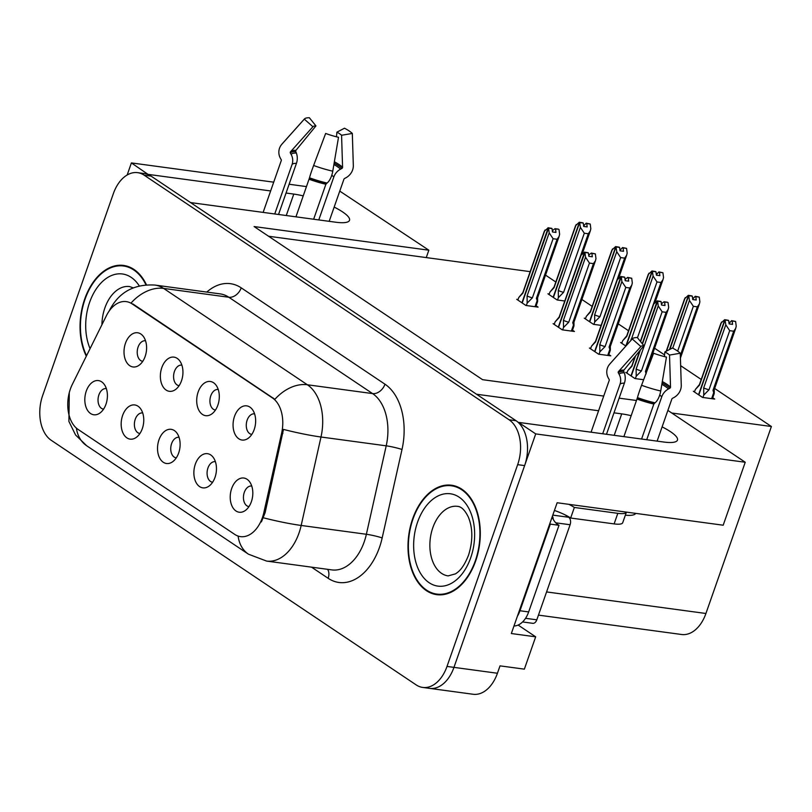 <?xml version="1.0" encoding="UTF-8"?>
<svg xmlns="http://www.w3.org/2000/svg" width="812" height="812" viewBox="0 0 812 812"><rect width="100%" height="100%" fill="white"/><g stroke="black" fill="none" stroke-linecap="round" stroke-linejoin="round"><path stroke-width="1.22" d="M179.056 437.343A10.353 6.699 -82.3 0 0 178.894 437.323A10.353 6.699 -82.3 0 0 171.606 443.626A10.353 6.699 -82.3 0 0 176.123 457.836A10.353 6.699 -82.3 0 0 176.275 457.856M178.66 453.005A17.255 11.165 -82.3 0 0 176.437 432.451A17.255 11.165 -82.3 0 0 158.979 439.81A17.255 11.165 -82.3 0 0 160.116 458.851A17.255 11.165 -82.3 0 0 172.448 461.886A17.255 11.165 -82.3 0 0 178.66 453.005M181.888 365.156A10.353 6.699 -82.3 0 0 181.736 365.136A10.353 6.699 -82.3 0 0 174.448 371.439A10.353 6.699 -82.3 0 0 178.965 385.649A10.353 6.699 -82.3 0 0 179.117 385.67M181.492 380.818A17.255 11.165 -82.3 0 0 179.269 360.264A17.255 11.165 -82.3 0 0 161.811 367.623A17.255 11.165 -82.3 0 0 162.958 386.664A17.255 11.165 -82.3 0 0 175.29 389.699A17.255 11.165 -82.3 0 0 181.492 380.818M142.699 412.983A10.353 6.699 -82.3 0 0 142.547 412.963A10.353 6.699 -82.3 0 0 135.259 419.256A10.353 6.699 -82.3 0 0 139.776 433.476A10.353 6.699 -82.3 0 0 139.928 433.496M142.313 428.634A17.255 11.165 -82.3 0 0 140.08 408.081A17.255 11.165 -82.3 0 0 122.622 415.45A17.255 11.165 -82.3 0 0 123.769 434.491A17.255 11.165 -82.3 0 0 136.101 437.526A17.255 11.165 -82.3 0 0 142.313 428.634M106.352 388.623A10.353 6.699 -82.3 0 0 106.199 388.593A10.353 6.699 -82.3 0 0 98.902 394.896A10.353 6.699 -82.3 0 0 103.418 409.116A10.353 6.699 -82.3 0 0 103.581 409.136M105.956 404.274A17.255 11.165 -82.3 0 0 103.733 383.721A17.255 11.165 -82.3 0 0 86.275 391.079A17.255 11.165 -82.3 0 0 87.422 410.131A17.255 11.165 -82.3 0 0 99.754 413.156A17.255 11.165 -82.3 0 0 105.956 404.274M215.403 461.713A10.353 6.699 -82.3 0 0 215.251 461.683A10.353 6.699 -82.3 0 0 207.953 467.986A10.353 6.699 -82.3 0 0 212.47 482.206A10.353 6.699 -82.3 0 0 212.632 482.226M215.007 477.365A17.255 11.165 -82.3 0 0 212.785 456.811A17.255 11.165 -82.3 0 0 195.327 464.17A17.255 11.165 -82.3 0 0 196.474 483.221A17.255 11.165 -82.3 0 0 208.806 486.246A17.255 11.165 -82.3 0 0 215.007 477.365M251.75 486.073A10.353 6.699 -82.3 0 0 251.598 486.043A10.353 6.699 -82.3 0 0 244.31 492.346A10.353 6.699 -82.3 0 0 248.827 506.566A10.353 6.699 -82.3 0 0 248.98 506.587M251.365 501.725A17.255 11.165 -82.3 0 0 249.142 481.171A17.255 11.165 -82.3 0 0 231.674 488.53A17.255 11.165 -82.3 0 0 232.821 507.581A17.255 11.165 -82.3 0 0 245.153 510.616A17.255 11.165 -82.3 0 0 251.365 501.725M254.592 413.887A10.353 6.699 -82.3 0 0 254.44 413.866A10.353 6.699 -82.3 0 0 247.142 420.159A10.353 6.699 -82.3 0 0 251.659 434.379A10.353 6.699 -82.3 0 0 251.821 434.4M254.197 429.538A17.255 11.165 -82.3 0 0 251.974 408.984A17.255 11.165 -82.3 0 0 234.516 416.353A17.255 11.165 -82.3 0 0 235.663 435.394A17.255 11.165 -82.3 0 0 247.995 438.429A17.255 11.165 -82.3 0 0 254.197 429.538M218.245 389.527A10.353 6.699 -82.3 0 0 218.083 389.496A10.353 6.699 -82.3 0 0 210.795 395.799A10.353 6.699 -82.3 0 0 215.312 410.019A10.353 6.699 -82.3 0 0 215.464 410.04M217.849 405.178A17.255 11.165 -82.3 0 0 215.627 384.624A17.255 11.165 -82.3 0 0 198.158 391.983A17.255 11.165 -82.3 0 0 199.305 411.034A17.255 11.165 -82.3 0 0 211.638 414.059A17.255 11.165 -82.3 0 0 217.849 405.178M145.541 340.796A10.353 6.699 -82.3 0 0 145.389 340.776A10.353 6.699 -82.3 0 0 138.091 347.069A10.353 6.699 -82.3 0 0 142.607 361.289A10.353 6.699 -82.3 0 0 142.77 361.31M145.145 356.448A17.255 11.165 -82.3 0 0 142.922 335.894A17.255 11.165 -82.3 0 0 125.464 343.263A17.255 11.165 -82.3 0 0 126.611 362.304A17.255 11.165 -82.3 0 0 138.943 365.339A17.255 11.165 -82.3 0 0 145.145 356.448M262.367 517.711A31.059 20.087 -82.3 0 0 263.839 512.585L281.632 433.202A31.059 20.087 -82.3 0 0 272.436 397.941L132.082 303.871A31.059 20.087 -82.3 0 0 126.256 301.617A31.059 20.087 -82.3 0 0 106.382 315.746L72.38 384.269A31.059 20.087 -82.3 0 0 78.104 429.436L234.668 534.367A31.059 20.087 -82.3 0 0 240.494 536.62A31.059 20.087 -82.3 0 0 262.367 517.711M518.117 625.047L535.676 636.821L524.359 669.149L500.019 665.86L497.431 673.249A34.51 22.32 -82.3 0 1 473.112 694.26L429.649 688.373A34.51 22.32 -82.3 0 0 453.959 667.373L535.717 433.902L518.523 422.382L663.719 442.022A36.814 8.485 19.3 0 0 677.462 440.114A36.814 8.485 19.3 0 0 662.105 426.889M631.218 415.703A36.814 8.485 19.3 0 0 621.718 413.876L613.994 412.831M148.494 174.692L131.392 162.918L127.169 174.996M598.586 410.75L476.532 394.236L190.587 202.584L335.772 222.224A36.814 8.485 19.3 0 0 349.515 220.316A36.814 8.485 19.3 0 0 334.168 207.09M535.676 636.821L511.337 633.533L557.133 502.75L723.187 525.212L745.243 462.251L535.717 433.902M603.722 396.073L482.572 379.681L254.095 226.548L428.848 250.197L339.761 191.104M306.53 186.608L289.123 184.253M273.715 182.172L131.392 162.918M303.272 195.905A36.814 8.485 19.3 0 0 293.782 194.078L286.047 193.033M270.64 190.952L148.586 174.438M667.88 410.405L745.243 462.251M619.13 398.154L636.537 400.509M671.798 413.024L771.4 426.503L705.922 613.486A34.51 22.32 97.7 0 1 681.603 634.497L538.457 615.12M530.175 271.644L268.579 236.251M771.4 426.503L714.651 388.471M701.233 379.468L680.659 365.684M664.581 354.915L654.594 348.216M628.529 330.748L618.236 323.846M592.181 306.378L581.889 299.486M555.824 282.018L545.532 275.126M428.848 250.197L426.259 257.587M585.625 318.355L584.285 318.172L593.471 324.333L601.134 325.368M621.972 342.715L620.642 342.542L625.869 346.044M694.676 391.445L693.346 391.262L702.532 397.423L714.702 399.068L712.753 397.768M549.267 293.995L547.938 293.812L557.123 299.973L564.776 301.008M554.413 323.856L553.084 323.673L562.269 329.834L574.439 331.479L572.501 330.179M590.771 348.216L589.431 348.043L598.617 354.194L610.786 355.839L608.848 354.539M627.118 372.586L625.788 372.403L634.974 378.554L643.652 379.732M518.066 299.496L516.736 299.313L525.922 305.474L538.092 307.119L536.143 305.809M475.639 561.051A55.216 35.718 -82.3 0 0 451.553 485.231A55.216 35.718 -82.3 0 0 412.648 518.838A55.216 35.718 -82.3 0 0 436.744 594.658A55.216 35.718 -82.3 0 0 475.639 561.051M454.994 485.962A55.216 35.718 -82.3 0 0 453.329 486.053M146.434 284.789A55.216 35.718 -82.3 0 0 123.607 265.433A55.216 35.718 -82.3 0 0 84.702 299.039A55.216 35.718 -82.3 0 0 86.305 356.204M127.048 266.163A55.216 35.718 -82.3 0 0 125.383 266.255M132.082 303.871L131.128 302.967A40.265 29.273 -56.2 0 1 163.618 288.412L307.383 384.766A46.01 29.76 97.7 0 1 320.994 437.008A40.265 4.06 -167.4 0 1 283.479 429.406L265.098 512.748L261.393 521.903M422.687 687.429L429.649 688.373A34.51 22.32 -82.3 0 0 453.959 667.373L524.623 465.591A34.51 22.32 -82.3 0 0 516.036 420.707L151.083 176.113A34.51 22.32 -82.3 0 0 144.607 173.606L137.654 172.662A34.51 22.32 -82.3 0 0 113.345 193.662L42.681 395.444A34.51 22.32 -82.3 0 0 51.268 440.327L416.221 684.932A34.51 22.32 -82.3 0 0 422.687 687.429A34.51 22.32 -82.3 0 0 447.006 666.429L517.66 464.657A34.51 22.32 -82.3 0 0 509.073 419.763L144.13 175.169A34.51 22.32 -82.3 0 0 137.654 172.662M132.935 303.982L274.882 399.321A40.265 29.273 123.8 0 1 307.383 384.766L372.586 393.587L228.822 297.243A46.01 29.76 -82.3 0 0 220.194 293.893L154.99 285.073A46.01 29.76 97.7 0 1 163.618 288.412L228.822 297.243A11.5 8.364 123.8 0 0 241.215 287.854L384.979 384.198A57.52 37.2 97.7 0 1 402.001 449.503L382.168 537.95A57.52 37.2 97.7 0 1 328.149 578.296L311.534 567.152M438.683 594.343A55.216 35.718 -82.3 0 0 440.256 594.871M526.328 305.525L527.161 303.13L527.069 295.994L549.186 232.851L548.577 228.111L552.058 228.578L552.485 231.958L555.966 232.425L555.54 229.045L555.002 228.69L552.82 230.314L552.424 231.44M521.933 302.795L548.181 227.837L544.324 231.237L522.806 292.706A7.826 1.807 19.3 0 0 522.867 293.183L544.984 230.029M517.863 300.075L518.766 297.496L522.827 292.635M518.766 297.496L522.867 293.183M527.161 303.13L532.388 297.831L553.094 238.718L557.083 239.256L536.387 298.38L537.544 301.749L535.798 306.804M535.017 306.703L537.108 300.744C537.483 302.47 537.666 302.155 537.635 299.79L537.595 297.801M555.002 228.69L558.473 229.157L555.54 229.045M536.387 298.38A7.826 1.807 19.3 0 0 537.564 297.872L559.092 236.414L559.61 234.262L559.011 229.522M548.577 228.111L522.197 302.977M552.272 230.243L552.82 230.314M551.612 228.446L548.039 227.746M553.094 238.718L549.186 232.851M559.092 236.414L557.083 239.256M527.069 295.994A7.826 1.807 19.3 0 0 532.388 297.831M548.445 228.01L552.058 228.578M551.663 228.304L548.181 227.837M557.529 300.024L558.372 297.628L558.27 290.493L580.387 227.35L579.646 222.518L553.398 297.476M579.646 222.518L583.27 223.077L583.696 226.457L587.167 226.924L586.741 223.544L590.222 224.021L586.203 223.188L583.625 225.939M579.788 222.61L583.27 223.077M579.25 222.244L582.864 222.813L579.25 222.244L575.535 225.736L554.007 287.204A7.826 1.807 -160.7 0 0 554.078 287.681L549.968 291.995L549.074 294.573M553.134 297.293L579.392 222.336M558.372 297.628L563.589 292.34L584.295 233.217L580.387 227.35M558.27 290.493A7.826 1.807 19.3 0 0 563.589 292.34M590.222 224.021L590.821 228.761L590.304 230.912L588.294 233.754L567.588 292.878M584.295 233.217L588.294 233.754M586.741 223.544L586.203 223.188M583.473 224.741L584.021 224.812M576.185 224.528L554.078 287.681M554.038 287.133L549.968 291.995M562.675 329.885L563.518 327.49L563.416 320.354L585.533 257.211L584.934 252.471L588.406 252.938L588.842 256.318L592.313 256.795L591.887 253.415L591.349 253.05L589.167 254.684L588.771 255.8M558.28 327.165L584.528 252.197L580.681 255.607L559.153 317.066A7.826 1.807 19.3 0 0 559.224 317.543L581.331 254.4M554.21 324.435L555.114 321.856L559.184 316.995M555.114 321.856L559.224 317.543M563.518 327.49L568.735 322.202L589.441 263.078L593.44 263.626L572.734 322.74L573.901 326.119M571.364 331.063L573.455 325.104C573.84 326.84 574.013 326.515 573.993 324.15L573.942 322.171M591.349 253.05L595.369 253.882L591.887 253.415M572.734 322.74A7.826 1.807 19.3 0 0 573.922 322.242L595.44 260.774L595.967 258.622L595.369 253.882M584.934 252.471L558.544 327.337M588.619 254.603L589.167 254.684M587.959 252.806L584.396 252.106M589.441 263.078L585.533 257.211M595.44 260.774L593.44 263.626M563.416 320.354A7.826 1.807 19.3 0 0 568.735 322.202M584.792 252.38L588.406 252.938M588.01 252.674L584.528 252.197M599.023 354.255L599.865 351.85L599.774 344.724L621.88 281.571L621.281 276.831L624.763 277.308L625.189 280.688L628.671 281.155L628.234 277.775L627.696 277.41L625.514 279.044L625.128 280.17M594.638 351.525L620.886 276.567L617.029 279.967L595.5 341.436A7.826 1.807 19.3 0 0 595.572 341.903L617.688 278.76M590.568 348.795L591.471 346.227L595.531 341.355M591.471 346.227L595.572 341.903M599.865 351.85L605.092 346.562L625.788 287.448L629.787 287.986L609.081 347.1L610.248 350.479L608.503 355.534M607.721 355.423L609.802 349.475C610.188 351.2 610.37 350.875 610.34 348.521L610.299 346.531M627.696 277.41L631.716 278.242L628.234 277.775M609.081 347.1A7.826 1.807 19.3 0 0 610.269 346.602L631.797 285.134L632.315 282.982L631.716 278.242M621.281 276.831L594.891 351.697M624.976 278.973L625.514 279.044M624.316 277.166L620.744 276.476M625.788 287.448L621.88 281.571M631.797 285.134L629.787 287.986M599.774 344.724A7.826 1.807 19.3 0 0 605.092 346.562M621.15 276.74L624.763 277.308M624.357 277.034L620.886 276.567M635.38 378.615L636.212 376.22L636.121 369.084L658.238 305.931L657.639 301.191L661.11 301.668L661.536 305.048L665.018 305.515L664.592 302.135L664.054 301.78L661.871 303.404L661.476 304.53M630.985 375.885L639.805 350.693M642.262 343.689L657.233 300.927L653.376 304.327L640.404 341.385M626.915 373.165L627.818 370.587L631.919 366.273L635.563 355.889M640.566 341.588L654.036 303.12M627.818 370.587L631.878 365.725M664.054 301.78L667.525 302.247L664.592 302.135M636.212 376.22L641.439 370.922L662.145 311.808L666.134 312.346L645.438 371.47A7.826 1.807 19.3 0 0 646.616 370.962L668.144 309.504L668.672 307.352L668.063 302.612M657.639 301.191L642.485 343.963M640.374 350.002L631.249 376.068M645.438 371.47L646.159 373.835M661.323 303.333L661.871 303.404M631.939 365.654A7.826 1.807 19.3 0 0 631.858 365.796A7.826 1.807 19.3 0 0 631.919 366.273M660.663 301.536L657.101 300.836M662.145 311.808L658.238 305.931M668.144 309.504L666.134 312.346M636.121 369.084A7.826 1.807 19.3 0 0 641.439 370.922M657.497 301.1L661.11 301.668M660.714 301.394L657.233 300.927M593.876 324.384L594.719 321.988L594.628 314.853L616.734 251.71L616.003 246.878L589.756 321.836M616.003 246.878L619.617 247.437L620.043 250.817L623.525 251.294L623.098 247.914L626.57 248.381L622.56 247.548L619.982 250.299M616.135 246.97L619.617 247.437M615.597 246.604L619.221 247.173L615.597 246.604L611.883 250.106L590.365 311.564A7.826 1.807 -160.7 0 0 590.425 312.041L586.325 316.355L585.422 318.933M589.492 321.664L615.74 246.706M594.719 321.988L599.946 316.7L620.642 257.587L616.734 251.71M594.628 314.853A7.826 1.807 19.3 0 0 599.946 316.7M626.57 248.381L627.168 253.121L626.651 255.272L624.641 258.125L603.935 317.238M620.642 257.587L624.641 258.125M623.098 247.914L622.56 247.548M619.83 249.111L620.368 249.182M612.542 248.898L590.425 312.041M590.385 311.493L586.325 316.355M631.056 340.248L653.092 276.07L652.351 271.238L626.336 345.516M652.351 271.238L655.964 271.807L656.4 275.187L659.872 275.654L659.446 272.274L662.927 272.741L658.908 271.908L656.329 274.669M652.493 271.33L655.964 271.807M651.955 270.975L655.568 271.533L651.955 270.975L648.24 274.466L626.712 335.935A7.826 1.807 -160.7 0 0 626.773 336.401L622.672 340.725L621.769 343.293M625.839 346.024L652.087 271.066M630.975 339.223A7.826 1.807 19.3 0 0 631.695 339.528M637.461 337.741L656.999 281.947L653.092 276.07M662.927 272.741L663.526 277.481L662.998 279.632L660.988 282.485L640.374 341.355M656.999 281.947L660.988 282.485M659.446 272.274L658.908 271.908M656.177 273.471L656.725 273.542M648.889 273.258L626.773 336.401M626.732 335.863L622.672 340.725M672.732 348.155L689.439 300.44L688.698 295.598L669.88 349.343M688.698 295.598L692.321 296.167L692.748 299.547L696.219 300.014L695.793 296.634L699.274 297.111L695.255 296.278L692.677 299.029M688.84 295.7L692.321 296.167M688.302 295.335L691.915 295.903L688.302 295.335L684.587 298.826L666.236 351.241M669.484 349.546L688.444 295.426M677.655 351.129L693.346 306.307L689.439 300.44M699.274 297.111L699.873 301.851L699.355 304.003L697.346 306.845L680.344 355.402M693.346 306.307L697.346 306.845M695.793 296.634L695.255 296.278M692.524 297.831L693.072 297.902M685.237 297.618L666.52 351.088M702.928 397.474L703.771 395.079L703.679 387.943L725.796 324.8L725.055 319.969L698.807 394.926M725.055 319.969L728.668 320.527L729.095 323.907L732.576 324.384L732.15 321.004L735.621 321.471L731.612 320.638L729.034 323.389M725.187 320.06L728.668 320.527M724.649 319.695L728.273 320.263L724.649 319.695L720.934 323.196L699.416 384.655A7.826 1.807 -160.7 0 0 699.477 385.132L695.376 389.445L694.473 392.023M698.543 394.754L724.791 319.786M703.771 395.079L708.998 389.79L729.704 330.667L725.796 324.8M703.679 387.943A7.826 1.807 19.3 0 0 708.998 389.79M712.408 398.763L714.174 393.718L713.707 392.693C714.093 394.429 714.276 394.104 714.245 391.739L714.205 389.76M714.205 389.669A7.826 1.807 -160.7 0 1 714.174 389.831A7.826 1.807 -160.7 0 1 712.997 390.328L713.707 392.693L711.627 398.651M735.621 321.471L736.22 326.211L735.702 328.363L733.693 331.215L712.997 390.328M729.704 330.667L733.693 331.215M732.15 321.004L731.612 320.638M728.882 322.191L729.43 322.273M721.594 321.988L699.477 385.132M699.436 384.583L695.376 389.445M657.121 441.129L671.859 399.037A1.147 1.005 -46 0 1 672.478 398.327L673.828 397.596A12.657 11.003 134 0 0 681.268 385.264L680.273 353.24L669.524 355.067L670.519 387.091A1.147 1.005 -46 0 1 669.839 388.217L668.489 388.938A12.657 11.003 134 0 0 661.77 396.763L646.717 439.728M664.419 356.6L664.866 351.951L672.458 348.003A26.461 6.1 -160.7 0 1 677.046 350.713A26.461 6.1 -160.7 0 1 680.273 353.24M664.866 351.951A15.783 3.644 -160.7 0 1 667.606 353.565A15.783 3.644 -160.7 0 1 669.524 355.067M635.684 513.377A34.51 7.958 -160.7 0 1 625.341 515.194M623.89 436.633L637.461 397.606A12.657 0.721 -69.9 0 1 641.571 385.274L653.589 353.25A26.461 6.1 -160.7 0 0 666.459 357.077L660.714 390.978A12.657 5.522 102.7 0 1 655 402.833L653.843 404.041L641.582 439.028M602.687 433.77L620.003 384.33A12.657 12.292 -146.5 0 0 619.089 374.241L618.328 372.881A1.147 1.117 33.5 0 1 618.46 371.602L640.871 346.541L632.243 338.949L609.832 363.999A12.657 12.292 -146.5 0 0 608.371 378.118L609.132 379.468A1.147 1.117 33.5 0 1 609.213 380.392L591.075 432.197M640.871 346.541A15.783 3.644 -160.7 0 1 640.962 346.43A15.783 3.644 -160.7 0 1 643.896 345.699L623.941 370.079A1.147 0.934 -90 0 0 623.758 371.378L624.286 372.789A12.657 10.282 90 0 1 624.398 383.112L606.483 434.278M632.243 338.949A26.461 6.1 -160.7 0 1 632.386 338.756A26.461 6.1 -160.7 0 1 637.298 337.538L643.896 345.699M568.857 504.333A23.01 5.308 -160.7 0 1 574.348 507.459L617.82 513.336A23.01 5.308 19.3 0 0 626.407 512.149A23.01 5.308 19.3 0 0 626.417 512.118M574.348 507.459L570.653 518.026L614.116 523.902A23.01 5.308 19.3 0 0 622.713 522.715L626.407 512.149M570.653 518.026A23.01 5.308 19.3 0 0 554.434 510.464M549.754 523.821A23.01 14.88 -82.3 0 0 550.303 524.116L519.964 610.746A23.01 14.88 97.7 0 1 517.366 616.308M513.976 626.011A23.01 14.88 -82.3 0 0 528.663 611.923L559.001 525.293L550.303 524.116M552.15 517A23.01 14.88 -82.3 0 0 559.001 525.293M329.175 221.331L343.923 179.239A1.147 1.005 -46 0 1 344.532 178.528L345.882 177.798A12.657 11.003 134 0 0 353.322 165.465L352.327 133.442L341.578 135.269L342.573 167.292A1.147 1.005 -46 0 1 341.903 168.419L340.543 169.15A12.657 11.003 134 0 0 333.823 176.965L318.781 219.93M336.483 136.802L336.919 132.153L344.521 128.215A26.461 6.1 -160.7 0 1 349.109 130.925A26.461 6.1 -160.7 0 1 352.327 133.442M336.919 132.153A15.783 3.644 -160.7 0 1 339.66 133.767A15.783 3.644 -160.7 0 1 341.578 135.269M295.944 216.834L309.514 177.808A12.657 0.721 -69.9 0 1 313.625 165.486L325.642 133.452A26.461 6.1 -160.7 0 0 338.513 137.289L332.768 171.18A12.657 5.522 102.7 0 1 327.053 183.035L325.896 184.243L313.645 219.23M274.74 213.972L292.056 164.531A12.657 12.292 -146.5 0 0 291.143 154.442L290.381 153.082A1.147 1.117 33.5 0 1 290.513 151.803L312.924 126.743L304.297 119.151L281.886 144.211A12.657 12.292 -146.5 0 0 280.434 158.32L281.185 159.67A1.147 1.117 33.5 0 1 281.267 160.593L263.129 212.399M312.924 126.743A15.783 3.644 -160.7 0 1 313.016 126.631A15.783 3.644 -160.7 0 1 315.949 125.911L296.004 150.281A1.147 0.934 -90 0 0 295.812 151.58L296.339 153.001A12.657 10.282 90 0 1 296.451 163.313L278.536 214.48M304.297 119.151A26.461 6.1 -160.7 0 1 304.439 118.958A26.461 6.1 -160.7 0 1 309.352 117.74L315.949 125.911M475.314 560.838A54.637 35.342 97.7 0 1 436.815 594.09A54.637 35.342 97.7 0 1 412.983 519.061A54.637 35.342 97.7 0 1 451.472 485.799A54.637 35.342 97.7 0 1 475.314 560.838M565.071 514.849L568.674 517.264A5.755 3.725 97.7 0 1 570.105 524.745L536.813 619.82A5.755 3.725 97.7 0 1 532.763 623.322L522.583 621.951M552.424 516.199A5.755 3.725 97.7 0 1 553.205 519.254M86.549 355.707A54.637 35.342 97.7 0 1 85.037 299.263A54.637 35.342 97.7 0 1 123.525 266.001A54.637 35.342 97.7 0 1 145.957 284.819M263.839 512.585L265.098 512.748M614.207 435.323L621.718 413.876M497.431 673.249L447.006 666.429M705.922 613.486L546.577 591.928M281.632 433.202L282.891 433.375M272.436 397.941L273.299 398.053M286.271 215.525L293.782 194.078M402.001 449.503A11.5 1.157 12.6 0 0 386.207 445.829L320.994 437.008L301.171 525.455A46.01 29.76 97.7 0 1 298.999 533.068A46.01 29.76 97.7 0 1 266.58 561.072L331.783 569.892A46.01 29.76 -82.3 0 0 364.202 541.888A46.01 29.76 -82.3 0 0 366.374 534.276L386.207 445.829A46.01 29.76 -82.3 0 0 372.586 393.587A11.5 8.364 123.8 0 0 384.979 384.198M263.433 517.802A40.265 4.06 -167.4 0 0 301.171 525.455L366.374 534.276A11.5 1.157 12.6 0 1 382.168 537.95M76.379 428.097A40.265 29.273 123.8 0 0 86.681 445.747L248.482 554.2A40.265 29.273 -56.2 0 1 238.119 536.072M109.518 310.549A40.265 14.23 -153.6 0 1 109.843 309.697C119.212 292.056 134.264 283.855 154.99 285.073M206.776 292.087A57.52 37.2 97.7 0 1 241.215 287.854M517.66 464.657L524.623 465.591M509.073 419.763L516.036 420.707M144.13 175.169L151.083 176.113M328.149 578.296A11.5 8.364 123.8 0 0 327.601 569.324M662.074 382.929A28.379 6.547 -160.7 0 1 666.388 385.507A28.379 6.547 -160.7 0 1 669.839 388.217M661.841 384.32A27.212 6.273 -160.7 0 1 665.17 386.35A27.212 6.273 -160.7 0 1 668.489 388.938M653.843 404.041A34.51 7.958 -160.7 0 1 637.055 399.047M620.003 384.33A23.01 5.308 -160.7 0 1 624.398 383.112M659.709 395.079A23.01 5.308 -160.7 0 1 661.77 396.763M619.089 374.241A27.212 6.273 -160.7 0 1 624.286 372.789M618.328 372.881A28.379 6.547 -160.7 0 1 623.758 371.378M662.308 381.559A28.674 6.618 -160.7 0 1 670.519 387.091M618.815 371.206A28.674 6.618 -160.7 0 1 623.941 370.079M660.714 390.978A39.352 9.074 -160.7 0 1 641.571 385.274M609.832 363.999A39.352 9.074 -160.7 0 1 610.045 363.725L632.386 338.756M655 402.833A36.053 8.313 -160.7 0 1 637.461 397.606M654.249 403.391A34.896 8.049 -160.7 0 1 637.278 398.337M528.663 611.923L519.964 610.746M617.82 513.336L614.116 523.902M334.138 163.131A28.379 6.547 -160.7 0 1 338.442 165.709A28.379 6.547 -160.7 0 1 341.903 168.419M333.894 164.521A27.212 6.273 -160.7 0 1 337.224 166.551A27.212 6.273 -160.7 0 1 340.543 169.15M325.896 184.243A34.51 7.958 -160.7 0 1 309.108 179.249M292.056 164.531A23.01 5.308 -160.7 0 1 296.451 163.313M331.763 175.28A23.01 5.308 -160.7 0 1 333.823 176.965M291.143 154.442A27.212 6.273 -160.7 0 1 296.339 153.001M290.381 153.082A28.379 6.547 -160.7 0 1 295.812 151.58M334.361 161.761A28.674 6.618 -160.7 0 1 342.573 167.292M290.869 151.408A28.674 6.618 -160.7 0 1 296.004 150.281M332.768 171.18A39.352 9.074 -160.7 0 1 313.625 165.486M281.886 144.211A39.352 9.074 -160.7 0 1 282.099 143.927L304.439 118.958M327.053 183.035A36.053 8.313 -160.7 0 1 309.514 177.808M326.302 183.593A34.896 8.049 -160.7 0 1 309.331 178.538M432.826 527.709A35.089 22.695 -82.3 0 0 448.133 575.891L455.562 573.83C458.212 571.881 462.891 569.313 468.554 555.134C472.96 540.965 472.899 528.308 468.382 517.163C465.012 510.21 461.399 506.607 457.542 506.353A35.089 22.695 -82.3 0 0 432.826 527.709M470.716 557.753A46.588 30.135 97.7 0 1 429.162 582.732A46.588 30.135 97.7 0 1 417.571 522.136A46.588 30.135 97.7 0 1 459.125 497.157A46.588 30.135 97.7 0 1 470.716 557.753M536.813 619.82L525.547 618.297M568.674 517.264L552.81 515.123M570.105 524.745L555.733 522.806M133.107 287.854L129.595 286.555A35.089 22.695 -82.3 0 0 104.88 307.91A35.089 22.695 -82.3 0 0 101.926 324.719M90.071 348.612A46.588 30.135 97.7 0 1 89.624 302.338A46.588 30.135 97.7 0 1 139.268 285.875M69.284 392.663L68.908 421.428L75.577 434.999L86.681 445.747M109.843 309.697L109.224 310.955M248.482 554.2L266.58 561.072M582.336 253.648L590.304 230.912M573.911 326.119L572.145 331.174M631.858 365.796L635.157 356.377M646.646 370.891L646.667 371.703M618.693 278.008L626.651 255.272M655.04 302.368L662.998 279.632M680.426 358.051L699.355 304.003M714.174 389.831L735.702 328.363M608.777 365.37L610.045 363.725M280.83 145.571L282.099 143.927M436.815 594.09L441.911 594.78M451.472 485.799L456.567 486.489M123.525 266.001L128.621 266.691"/></g></svg>
